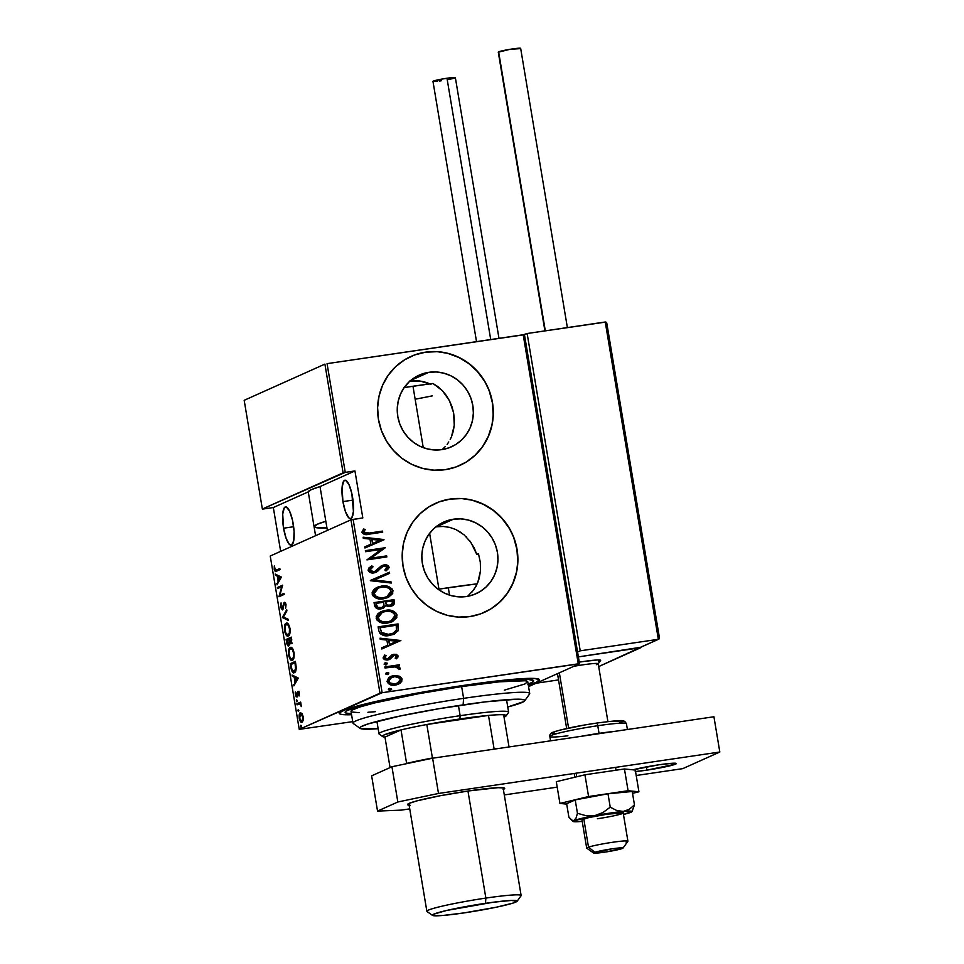 <?xml version="1.0" encoding="UTF-8"?>
<svg xmlns="http://www.w3.org/2000/svg" width="964" height="964" viewBox="0 0 964 964"><rect width="100%" height="100%" fill="white"/><g stroke="black" fill="none" stroke-linecap="round" stroke-linejoin="round"><path stroke-width="1.45" d="M467.6 596.33L474.083 589.426L477.819 582.497L480.518 570.616L480.301 562.181L478.457 553.734L476.843 554.457L470.745 542.154L464.033 534.791L455.815 529.525L449.658 527.38L443.187 526.452L436.499 526.802L453.417 519.21A39.307 37.813 -114.2 0 1 496.219 547.287A39.307 37.813 -114.2 0 1 475.975 593.74A39.307 37.813 -114.2 0 1 466.359 596.535L458.912 596.873L451.514 595.716L444.428 593.101L437.933 589.125L432.294 583.955L427.703 577.785L424.353 570.845L422.377 563.41L421.834 555.758L422.75 548.191L425.1 540.997L428.787 534.442L433.667 528.802L439.56 524.271L446.224 521.03L453.417 519.21L460.864 518.873L468.275 520.042L475.348 522.657L481.843 526.621L487.495 531.803L492.074 537.972L495.424 544.913L497.412 552.348L497.942 560L497.026 567.567L494.677 574.761L490.989 581.304L486.109 586.956L480.229 591.486L473.553 594.716L466.359 596.535A39.307 37.813 -114.2 0 1 423.558 568.471A39.307 37.813 -114.2 0 1 443.814 522.018A39.307 37.813 -114.2 0 1 453.417 519.21L436.499 526.802L443.187 526.452L449.658 527.38L455.815 529.525L461.431 532.767M437.969 386.697L432.957 383.479L442.44 390.709L437.969 386.697M446.308 395.457L442.44 390.709L449.501 400.807L446.308 395.457M451.959 406.639L449.501 400.807L453.586 412.785L451.959 406.639M454.369 419.063L453.586 412.785L454.261 425.257L454.369 419.063M453.285 431.221L454.261 425.257L451.441 436.837L453.285 431.221M450.212 439.464L451.441 436.837L450.212 439.464M447.139 444.332L448.778 441.958L447.139 444.332M442.163 449.586L445.32 446.525M428.835 372.309A39.307 37.813 -114.2 0 1 471.637 400.385A39.307 37.813 -114.2 0 1 451.393 446.838A39.307 37.813 -114.2 0 1 441.777 449.634L434.33 449.971L426.932 448.814L419.846 446.199L413.351 442.223L407.712 437.053L403.121 430.884L399.771 423.943L397.795 416.508L397.252 408.857L398.168 401.289L400.518 394.095L404.205 387.54L409.085 381.901L414.978 377.37L421.642 374.128L428.835 372.309L436.282 371.971L443.681 373.14L450.766 375.755L457.261 379.72L462.901 384.901L467.492 391.071L470.842 398.012L472.818 405.446L473.36 413.098L472.444 420.666L470.095 427.859L466.407 434.403L461.527 440.054L455.647 444.585L448.971 447.814L441.777 449.634A39.307 37.813 -114.2 0 1 398.976 421.569A39.307 37.813 -114.2 0 1 419.232 375.117A39.307 37.813 -114.2 0 1 428.835 372.309L410.736 380.418L428.835 372.309M429.872 383.877A39.307 37.813 65.8 0 0 410.122 380.961M459.647 465.516A59.732 57.479 65.8 0 0 459.744 465.479A59.732 57.479 65.8 0 0 490.519 394.879A59.732 57.479 65.8 0 0 425.473 352.209L425.618 352.149A59.732 57.479 -114.2 0 1 490.676 394.806A59.732 57.479 -114.2 0 1 459.888 465.407A59.732 57.479 -114.2 0 1 445.284 469.673L456.225 466.901L466.359 461.985L475.312 455.092L482.723 446.513L488.326 436.572L491.893 425.63L493.291 414.134L492.471 402.506L489.459 391.203L484.374 380.659L477.397 371.273L468.817 363.416L458.96 357.379L448.188 353.402L436.933 351.631L425.618 352.149L414.689 354.921L404.555 359.837L395.602 366.718L388.191 375.297L382.588 385.251L379.021 396.18L377.611 407.688L378.442 419.304L381.455 430.607L386.54 441.163L393.517 450.537L402.096 458.394L411.953 464.431L422.726 468.408L433.981 470.179L445.284 469.673A59.732 57.479 -114.2 0 1 380.238 427.004A59.732 57.479 -114.2 0 1 411.013 356.403A59.732 57.479 -114.2 0 1 425.618 352.149L425.473 352.209A59.732 57.479 65.8 0 0 410.869 356.475A59.732 57.479 65.8 0 0 410.748 356.523M484.229 612.417A59.732 57.479 65.8 0 0 484.326 612.381A59.732 57.479 65.8 0 0 515.101 541.78A59.732 57.479 65.8 0 0 450.055 499.111L450.2 499.051A59.732 57.479 -114.2 0 1 515.258 541.708A59.732 57.479 -114.2 0 1 484.482 612.309A59.732 57.479 -114.2 0 1 469.878 616.574L480.807 613.803L490.941 608.887L499.894 601.994L507.305 593.414L512.908 583.473L516.475 572.532L517.873 561.036L517.053 549.408L514.041 538.105L508.956 527.561L501.979 518.174L493.399 510.318L483.542 504.28L472.77 500.304L461.515 498.545L450.2 499.051L439.271 501.822L429.137 506.739L420.184 513.619L412.773 522.199L407.169 532.152L403.603 543.081L402.205 554.589L403.024 566.217L406.037 577.52L411.122 588.064L418.099 597.439L426.678 605.296L436.535 611.333L447.308 615.309L458.563 617.081L469.878 616.574A59.732 57.479 -114.2 0 1 404.82 573.905A59.732 57.479 -114.2 0 1 435.595 503.304A59.732 57.479 -114.2 0 1 450.2 499.051L450.055 499.111A59.732 57.479 65.8 0 0 435.451 503.377A59.732 57.479 65.8 0 0 435.33 503.425M471.673 592.474L476.144 586.076L479.108 578.725L480.518 570.616L480.301 562.181L478.457 553.734L476.843 554.457A95.569 6.82 -9.5 0 1 478.626 554.276L476.843 554.457L474.24 548.022L469.709 540.744M465.733 536.321L466.456 537.032M527.85 684.235L532.502 682.151L533.574 680.608L528.429 679.475L520.681 679.536L496.231 681.584L463.13 685.922A95.569 6.82 -9.5 0 1 533.646 680.801A95.569 6.82 -9.5 0 1 528.152 684.127M342.931 501.593L352.993 500.111L342.931 501.593A19.413 5.097 81.6 0 1 344.919 480.229A19.413 5.097 81.6 0 1 352.571 497.267A19.413 5.097 81.6 0 1 350.583 518.644A19.413 5.097 81.6 0 1 342.931 501.593L345.522 511.848L348.86 517.909L350.944 518.536L351.824 517.74L353.427 511.414L351.86 493.592L348.896 484.398L345.558 480.277L343.678 481.12L342.075 487.459L342.931 501.593M283.573 528.212L293.634 526.73L283.573 528.212A19.413 5.097 81.6 0 1 285.561 506.847A19.413 5.097 81.6 0 1 293.213 523.886A19.413 5.097 81.6 0 1 291.224 545.25A19.413 5.097 81.6 0 1 283.573 528.212L286.151 538.454L289.501 544.527L291.586 545.154L293.731 540.732L294.068 531.357L292.502 520.198L289.537 511.016L286.2 506.895L284.32 507.739L282.717 514.077L283.573 528.212M299.25 729.374L270.233 556.023L350.968 519.825L379.973 693.176L299.25 729.374L382.13 692.718L353.125 519.379L362.813 517.945L354.945 470.938L345.257 472.372L327.061 363.657L523.199 334.761L578.267 663.822L382.13 692.718L579.533 663.762L524.464 334.701L579.533 663.762L528.561 686.621L579.533 663.762L578.267 663.822L523.199 334.761L527.139 333.508L524.464 334.701L327.061 363.657L345.257 472.372L354.945 470.938L320.024 486.603L327.362 530.417L320.024 486.603L311.288 489.664L308.251 491.881A95.569 6.82 -9.5 0 1 320.024 486.603L354.945 470.938L362.813 517.945L350.968 519.825L270.233 556.023L299.25 729.374L352.74 721.626L299.25 729.374M300.864 725.241L300.913 727.242L301.503 726.386L300.864 725.241L300.611 726.495L301.214 727.35L301.467 726.109L300.864 725.241L301.467 726.109M298.213 709.42L298.262 711.42L298.852 710.564L298.213 709.42L298.563 711.528L298.213 709.42L298.828 710.287M296.587 699.671L296.623 701.672L297.225 700.804L296.587 699.671L296.322 700.912L296.936 701.78L296.587 699.671L297.189 700.527M298.141 677.993L292.068 675.053L292.261 676.198L294.213 677.138L295.068 682.271L293.875 685.862L298.189 678.258L292.068 675.053L292.261 676.198L294.213 677.138L295.068 682.271L293.875 685.862L298.141 677.993M290.224 647.531L288.778 649.616L288.465 654.231L289.947 658.954L291.923 660.292L293.851 658.087L294.153 653.411L292.658 648.7L290.224 647.531C288.814 647.796 288.272 650.314 288.585 655.086C289.803 659.436 291.068 661.135 292.369 660.171C293.815 659.918 294.357 657.376 294.032 652.544C292.803 648.23 291.526 646.555 290.224 647.531L290.634 647.41M286.175 623.274L284.717 625.359L284.404 629.974L285.886 634.686L287.875 636.035L289.79 633.83L290.092 629.155L288.598 624.443L286.175 623.274C284.754 623.539 284.211 626.058 284.525 630.83C285.742 635.18 287.007 636.879 288.308 635.915C289.754 635.662 290.309 633.119 289.971 628.287C288.742 623.973 287.477 622.298 286.175 623.274L286.573 623.154M284.513 603.319L286.019 604.669L285.657 608.188L286.019 604.645L284.32 602.271L283.633 603.307L284.778 603.139L283.633 603.307L282.801 608.163L283.452 608.067L282.356 608.814L283.296 608.682L282.356 608.814L281.078 606.838L281.066 602.886L280.584 607.284L282.416 609.923L284.344 603.452L285.368 604.332L285.657 608.188L286.019 604.645L285.175 602.536L284.115 602.404L282.042 608.826L281.078 606.838L281.066 602.886L280.548 607.055L282.536 609.875L283.97 604.416L285.754 603.127M281.247 577.002L275.174 574.062L275.367 575.207L277.307 576.159L278.162 581.292L276.981 584.871L281.295 577.267L275.174 574.062L275.367 575.207L277.307 576.159L278.162 581.292L276.981 584.871L281.247 577.002M276.379 570.122L274.752 569.001L274.306 565.94L274.21 569.158C274.993 571.519 275.752 572.194 276.499 571.194L280.006 569.628L279.837 568.567L275.475 570.327L274.306 565.94L274.306 569.688L275.391 571.435L280.006 569.628L279.837 568.567L276.74 570.182M277.596 588.558L281.681 586.727L278.958 596.74L284.163 594.414L283.982 593.354L279.885 595.186L282.609 585.184L277.415 587.51L277.596 588.558L281.681 586.727L278.958 596.74L284.163 594.414L283.982 593.354L279.885 595.186L282.609 585.184L277.415 587.51L277.596 588.558M282.404 617.309L288.525 620.515L288.332 619.358L283.428 616.984L286.911 610.851L286.718 609.706L282.404 617.309L283.585 617.068L282.452 617.562L288.525 620.515L288.332 619.358L283.428 616.984L286.911 610.851L286.718 609.706L282.404 617.309M286.115 639.457L287.103 644.47L288.525 645.976L289.706 642.904L290.405 643.747L291.453 643.386L291.694 639.433L291.309 637.12L286.115 639.457L291.357 637.445L286.115 639.457L286.657 642.711C287.32 645.374 288.019 646.434 288.778 645.916L289.706 642.904L291.032 643.759L291.309 637.12L286.115 639.457M290.803 667.498L292.55 672.161L293.948 672.727L295.346 671.763L296.237 668.401L295.37 661.376L290.176 663.714L290.803 667.498C291.899 672.004 293.092 673.703 294.382 672.595C295.418 672.45 296.044 670.848 296.237 667.811L295.37 661.376L290.176 663.714L290.803 667.498M296.647 695.948L297.478 695.827L295.767 694.586L295.382 691.983L295.309 694.815L296.852 696.996L298.081 692.477L299.298 693.441L299.141 695.972L299.226 693.032L298.057 691.381L296.647 695.948L295.852 692.55L295.382 691.983L295.201 693.164L296.069 696.743L297.249 696.562L298.081 692.477L299.141 695.972L299.286 693.333L297.888 691.429L296.563 695.972L297.707 695.803M296.876 703.792L297.057 704.841L299.949 704.009L301.358 706.6L300.672 702.081L296.876 703.792L300.732 702.407L296.876 703.792L297.057 704.841L299.671 703.901L301.358 706.6L300.672 702.081L296.876 703.792M301.949 713.348L300.093 712.89L299.081 715.951L299.659 720.048L301.322 722.229L302.901 721.048L303.25 717.132L302.13 713.589L300.394 712.697C299.358 712.926 298.973 714.794 299.238 718.325C300.105 721.566 301.021 722.855 301.985 722.193L303.13 720.325L303.166 716.565L301.949 713.348M324.904 364.115L343.1 472.818L262.365 509.016L244.181 400.313L324.904 364.115L244.181 400.313L262.365 509.016L345.257 472.372L343.1 472.818L324.904 364.115M390.553 676.535L393.408 675.752L399.096 676.113L393.71 675.619L388.625 677.764L386.998 681.476L389.733 684.512L396.626 684.838L401.723 681.44L401.952 678.692L400.108 676.595L398.795 676.246L401.795 679.379L399.096 676.113L393.71 675.619L390.709 676.463L386.998 681.476C388.733 684.681 391.505 685.898 395.3 685.103L400.265 683.09L402.084 679.246L400.265 683.09L398.216 684.307M384.829 666.931L384.998 667.98L395.939 666.811L397.831 667.45L398.265 668.92L399.915 669.293L400.241 668.486L397.433 666.148L399.578 665.835L399.409 664.774L384.829 666.931L384.998 667.98L394.939 666.739L399.915 669.293L400.241 668.185L397.433 666.148L399.578 665.835L399.409 664.774L384.829 666.931M398.204 656.026L396.457 654.363L393.408 654.339L391.3 655.363L388.805 658.46L386.685 659.002L384.973 658.063L386.07 655.604L384.6 655.074L383.057 657.966L384.335 659.569L387.034 660.087L389.902 659.256L393.89 655.351L396.3 655.942L395.156 658.159L396.529 658.725L398.108 656.846L397.903 656.159L396.228 658.858L398.204 656.026L393.987 654.231L391.806 654.978L387.468 658.978L384.853 657.677L386.07 655.604L384.6 655.074L383.057 657.966L387.721 660.015L389.902 659.256L394.228 655.279L396.409 656.255L395.156 658.159L396.529 658.725L398.204 656.026M378.756 630.637L380.117 633.661L383.021 635.192L387.902 635.613L393.396 634.481L398.277 630.673L398.072 623.913L378.117 626.853L378.756 630.637C380.768 635.107 384.347 636.71 389.516 635.433L394.276 634.119L398.409 630.36L398.072 623.913L378.117 626.853L378.756 630.637M374.056 602.596L375.478 607.597L379.961 608.971L383.72 607.947L385.612 605.705L388.938 606.549L391.782 606.007L393.951 604.548L394.397 601.958L394.011 599.656L374.056 602.596L374.598 605.85C375.827 608.489 377.924 609.489 380.913 608.874L383.082 608.26L385.612 605.705L390.083 606.44L392.155 605.862L394.397 601.958L394.011 599.656L374.056 602.596M370.357 580.448L391.227 583.039L391.047 581.894L374.213 580.015L389.613 573.375L389.42 572.23L370.393 580.714L391.227 583.039L391.047 581.894L374.213 580.015L389.613 573.375L389.42 572.23L389.323 573.508L389.131 572.363L370.357 580.448M365.537 551.709L381.238 549.396L366.91 559.879L386.865 556.939L386.685 555.879L370.959 558.204L385.323 547.709L365.368 550.649L365.537 551.709L381.238 549.396L366.91 559.879L386.865 556.939L386.685 555.879L370.959 558.204L385.323 547.709L365.368 550.649L365.537 551.709M369.26 533.056L364.513 532.984L363.85 531.658L365.223 529.441L363.585 529.031L361.837 532.586L365.067 534.502L382.72 532.152L382.539 531.092L368.971 533.188L382.539 531.092L369.26 533.056L363.838 532.104L365.223 529.441L363.585 529.031L361.777 532.321C363.585 534.634 366.079 535.237 369.236 534.14L382.72 532.152L382.539 531.092L382.407 532.2L382.25 531.236L369.26 533.056M383.949 539.539L363.115 537.201L363.308 538.358L369.983 539.093L370.851 544.226L364.729 546.865L364.922 548.01L383.997 539.804L363.115 537.201L363.308 538.358L369.983 539.093L370.851 544.226L364.729 546.865L364.922 548.01L383.949 539.539M375.827 571.086L372.996 572.001L370.417 571.098L369.863 570.073L373.948 571.809L369.863 570.073L370.875 568.133L372.755 566.916L370.164 569.941L373.044 566.784L371.586 566.049L373.044 566.784L371.863 565.904L368.164 570.435L369.766 572.255L373.213 572.953L377.418 571.544L381.768 567.145L384.214 565.976L386.901 566.904L386.877 568.23L384.853 570.001L386.251 570.808L389.131 567.471L388.323 565.832L386.227 564.928L381.358 565.844L374.442 571.7L372.152 571.736L370.357 570.495L370.417 568.844L373.044 566.784L371.863 565.904L368.778 568.061L368.115 570.218C369.381 572.52 371.369 573.411 374.092 572.869L376.141 572.267L383.009 566.314L384.214 565.976L387.034 567.326L384.853 570.001L386.251 570.808L389.094 567.157C388.01 565.169 386.299 564.422 383.949 564.928L381.033 566.049L374.996 571.519M381.431 586.112L376.647 587.546L373.912 589.45L372.14 592.282L372.707 595.607L375.574 597.873L379.442 598.885L388.48 597.306L392.746 593.342L392.408 589.185L388.155 586.437L381.129 586.245C386.311 585.112 390.179 586.678 392.758 590.932L393.059 590.799C390.48 586.546 386.6 584.979 381.431 586.112L377.117 587.329L372.092 593.993C374.622 598.283 378.466 599.873 383.648 598.752L388.01 597.535L393.059 590.799L387.889 597.584L392.047 594.234L392.83 591.8L392.336 589.691L387.853 586.57L381.431 586.112M385.492 610.369L380.708 611.803L377.972 613.707L376.201 616.538L376.767 619.864L379.635 622.129L383.503 623.142L392.541 621.563L396.807 617.599L396.469 613.441L392.203 610.694L385.19 610.501C390.36 609.369 394.24 610.935 396.819 615.189L397.12 615.056C394.541 610.802 390.661 609.236 385.492 610.369L381.178 611.586L376.153 618.249C378.683 622.539 382.527 624.13 387.709 623.009L392.071 621.792L397.12 615.056L391.95 621.84L396.517 617.743L396.18 613.574L391.914 610.839L385.492 610.369M400.855 640.518L380.009 638.192L380.202 639.337L386.889 640.084L387.745 645.217L381.636 647.844L381.828 649.001L400.855 640.518L380.009 638.192L380.202 639.337L386.889 640.084L387.745 645.217L381.636 647.844L381.828 649.001L400.855 640.518M385.564 662.762L384.082 664.063L385.925 664.871L387.408 663.581L385.564 662.762L384.118 664.196L386.444 664.75L387.13 663.099L385.275 662.895L387.106 663.714L384.612 663.087M386.395 672.776L387.203 672.523L385.829 673.294L385.998 674.294L388.082 674.499L388.757 672.86L386.901 672.655L388.745 673.462L386.251 672.848M389.854 688.344L388.359 689.646L390.203 690.453L391.685 689.152L389.589 688.392L388.396 689.778L390.721 690.32L391.408 688.682L389.552 688.477L391.396 689.284L388.89 688.658M273.33 507.534L280.657 551.348L273.33 507.534L263.63 508.968L273.33 507.534L308.251 491.881L273.33 507.534M463.13 685.922L417.328 693.514L370.128 703.407L354.547 707.672L346.269 710.986L345.281 711.83L346.016 713.059L351.414 713.697A95.569 6.82 -9.5 0 1 345.124 712.348A95.569 6.82 -9.5 0 1 463.13 685.922M315.577 535.695L308.251 491.881L315.577 535.695M416.352 399L432.246 395.879M461.37 498.605L450.055 499.111L439.126 501.883M490.797 608.947L499.738 602.066L507.16 593.487L512.764 583.533L516.33 572.604M517.728 561.096L516.909 549.48L513.896 538.177M508.799 527.621L501.834 518.246L493.255 510.39L483.386 504.353L472.625 500.376M436.788 351.703L425.473 352.209L414.544 354.981M466.214 462.045L475.156 455.165L482.578 446.585L488.182 436.632L491.748 425.702M493.146 414.195L492.327 402.566L489.314 391.264M484.217 380.72L477.252 371.345L468.673 363.488L458.804 357.451L448.043 353.475M430.968 384.383L420.328 381.105L409.302 381.069M436.499 526.802L435.836 526.898M363.404 529.188L365.223 529.441L363.536 532.236L368.971 533.188L364.211 533.116L363.548 531.791L364.922 529.573L363.404 529.188M364.729 546.865L370.851 544.226L364.729 546.865M363.139 537.37L383.66 539.671L363.139 537.37M372.502 543.527L371.827 539.466L372.502 543.527L379.828 540.37L372.502 543.527M380.129 540.238L372.803 543.395L371.827 539.466L380.129 540.238L372.803 543.395L372.128 539.334L380.129 540.238M365.38 550.733L385.323 547.709L370.658 558.337L386.685 555.879L386.552 556.987L386.395 556.011L370.658 558.337L385.022 547.841L365.38 550.733M382.033 565.482L381.033 566.049M381.889 565.555L383.66 565.061C385.998 564.555 387.709 565.302 388.805 567.29L385.949 570.941L388.625 568.507L388.299 566.242L385.166 564.988L381.407 565.784M382.865 566.386L375.996 572.327M375.538 572.532L383.25 566.254M373.924 580.147L391.047 581.894L390.914 583.003L390.745 582.027L373.924 580.147M376.96 587.401L379.491 586.558M378.129 588.161L373.839 593.776C375.815 597.391 378.924 598.74 383.178 597.825L383.479 597.692C379.226 598.608 376.117 597.246 374.128 593.643L378.274 588.1L381.611 587.16C385.841 586.269 388.974 587.594 391.023 591.149L386.877 596.74L383.178 597.825L377.044 597.258L373.912 594.125M382.491 597.909L381.804 597.969M373.839 593.776L375.273 590.04M375.261 590.064L378.695 587.944M387.082 596.632L383.853 597.704M383.178 597.825L386.733 596.8M393.035 605.308L394.168 603.295L393.722 599.789L374.068 602.681L394.011 599.656L394.397 601.958L391.999 605.922M383.407 608.079L385.311 605.85L382.937 608.32M384.576 607.139L384.998 606.525M382.467 607.163L380.985 607.85M380.443 607.959L380.732 607.826C378.418 608.163 377.02 607.187 376.538 604.91L376.285 603.344L383.696 602.247L383.949 605.211L382.033 607.453L378.31 607.802L376.647 606.464L375.984 603.476L376.249 605.043C376.719 607.32 378.117 608.296 380.443 607.959L381.877 607.525M391.565 604.669L390.119 605.416M389.577 605.525L389.866 605.392C387.661 605.754 386.323 604.838 385.865 602.669L385.745 601.946L392.143 601.006L392.384 602.452L391.059 605.067L386.901 605.151L385.576 602.801C386.022 604.97 387.359 605.886 389.577 605.525L390.914 605.139M388.022 605.525L386.901 605.151M385.865 602.669L385.745 601.946L392.143 601.006L392.444 603.018L391.854 604.536L389.094 605.452L386.901 604.826L385.865 602.669M376.538 604.91L376.285 603.344L383.696 602.247L383.889 605.488L381.804 607.549L377.936 607.38L376.538 604.91M381.021 611.658L383.552 610.814M385.865 622.226L380.479 621.226L377.972 618.382M382.19 612.417L377.9 618.032L382.334 612.357L385.672 611.417C389.902 610.525 393.035 611.851 395.071 615.406L390.938 620.997L387.528 621.949C383.286 622.865 380.165 621.515 378.189 617.9L377.924 616.647L379.334 614.297M380.226 613.538L382.744 612.2M391.131 620.888L387.914 621.973M377.9 618.032C379.876 621.647 382.985 622.997 387.239 622.081L390.794 621.057M393.722 634.372L398.12 630.492L397.771 624.045L378.129 626.937L398.072 623.913L398.409 630.36L394.119 634.192M393.204 633.252L389.589 634.433M385.347 634.589L381.539 632.806L380.045 627.733L396.204 625.262L396.421 630.01L392.987 633.372L387.01 634.686M389.046 634.517L381.672 632.468L389.046 634.517L392.83 633.444M381.672 632.468L380.045 627.733L380.286 629.155L380.334 627.6L396.204 625.262L396.421 630.01L393.505 633.119L387.311 634.553L383.768 633.987L381.672 632.468M381.636 647.856L387.745 645.217L381.636 647.856M380.045 638.361L400.554 640.65L380.045 638.361M389.408 644.506L388.721 640.457L389.408 644.506L396.734 641.349L389.408 644.506M397.023 641.217L389.697 644.374L388.721 640.457L397.023 641.217L389.697 644.374L389.022 640.325L397.023 641.217M392.661 655.918L391.384 657.436L394.228 655.279M389.094 659.665L391.673 657.303L389.179 659.629M385.781 655.737L384.383 655.231L386.07 655.604L384.552 657.809L387.179 659.111L388.516 658.593L384.925 658.52L384.6 657.171L385.54 655.93M388.805 658.46L387.468 658.978M391.505 655.11L393.987 654.231L397.903 656.159L396.156 654.496L392.023 654.845M396.843 658.316L397.397 657.701M388.203 658.786L387.528 659.039M385.612 658.942L384.925 658.52M386.154 664.883L387.106 663.714L385.624 665.003M384.841 667.016L399.409 664.774L399.277 665.883L399.108 664.907L384.841 667.016M397.144 666.281L400.241 668.185L399.614 669.426L399.542 667.498L397.144 666.281M399.542 667.498L397.999 666.546M387.203 672.523L385.721 673.824L387.926 674.571M387.781 674.631L388.649 673.197L386.383 672.788M394.782 675.619L389.926 676.836M397.626 684.561L400.783 682.464L401.795 679.379L399.807 676.728L396.12 675.644M392.215 675.981L391.047 676.342M400.783 682.464L401.422 681.572M391.444 677.403L388.492 681.343C389.793 683.825 391.902 684.777 394.806 684.187L395.107 684.054C392.203 684.645 390.095 683.693 388.781 681.199L391.589 677.331L393.866 676.668C396.794 676.077 398.927 677.029 400.301 679.512L397.337 683.44L391.083 683.922L389.432 682.994L388.444 680.861L389.275 678.885L391.77 677.27M389.432 682.994L388.817 682.247M397.493 683.343L395.734 684.006M394.806 684.187L397.204 683.488M390.432 690.453L391.396 689.284L389.902 690.586M383.479 597.692L379.346 597.692L375.55 596.041L374.08 592.944L375.55 589.932L378.985 587.799L382.985 587.016L387.082 587.486L389.962 589.173L391.059 591.498L390.42 593.824L387.371 596.499L383.479 597.692M387.528 621.949L383.407 621.949L379.611 620.298L378.141 617.201L379.611 614.188L383.045 612.068L387.046 611.272L391.143 611.742L394.023 613.429L395.12 615.755L394.481 618.081L392.035 620.43L387.528 621.949M395.107 684.054L389.721 682.861L388.745 680.729L389.974 678.343L394.818 676.583L399.674 678.198L400.337 679.994L399.445 681.958L395.107 684.054M276.427 571.23L275.716 570.339M275.584 569.989L276.523 571.266M277.704 583.582L276.788 583.726L277.704 583.582M279.09 581.147L278.162 581.292L279.09 581.147M278.512 576.364L275.367 575.207L276.439 574.677L278.512 576.364M279.078 576.291L281.247 577.34L277.933 576.46L279.078 576.291M280.271 577.593L278.608 580.509L279.524 580.376L278.608 580.509L277.933 576.46L281.187 577.448L280.271 577.593L278.608 580.509L277.933 576.46L280.271 577.593M278.68 588.076L278.56 587.341L277.415 587.51L282.621 585.522L278.56 587.341L278.68 588.076M281.03 595.017L284.031 593.667L281.03 595.017M279.777 596.379L278.921 596.499L279.777 596.379M280.09 596.234L280.404 595.113L280.09 596.234M282.295 586.642L281.681 586.727L282.295 586.642M282.886 609.561L282.247 608.85L283.392 608.682M285.573 603.163L284.693 603.295M285.657 603.151L285.115 604.247M282.127 608.453L282.934 609.597M288.393 619.731L282.452 617.562L283.549 617.141L288.393 619.731M288.489 635.818L287.296 634.89M286.127 624.443L287.127 623.202M287.308 623.106L285.862 625.19M287.031 634.529L288.537 635.83M288.537 634.758L287.718 634.204M287.489 624.154L288.634 624.286M288.14 634.854L286.151 633.794L284.946 629.854L285.175 626.058L286.718 624.226L288.393 625.479L289.501 628.926L289.321 633.119L287.814 634.951L289.272 634.686L288.14 634.854C287.067 635.638 286.043 634.204 285.055 630.552C284.778 626.636 285.199 624.564 286.344 624.323C287.417 623.563 288.453 624.973 289.441 628.576L289.441 628.576C289.73 632.529 289.284 634.613 288.14 634.854L289.525 634.553M286.344 624.323L288.381 624.142M292.176 643.603L290.839 642.735L291.538 643.578M290.851 642.711L289.284 639.168L290.947 638.421L291.743 639.783L290.851 642.711L291.791 642.578L290.851 642.711L289.284 639.168L291.514 638.337L290.851 642.711L289.706 642.904L291.863 642.578M287.38 640.024L287.248 639.289L287.38 640.024M290.333 642.458L290.333 643.205M288.754 639.397L289.176 642.349L290.043 642.229L289.176 642.349L288.598 644.856L289.549 644.711L288.489 644.892L286.826 640.265L289.308 639.325L288.598 644.856L286.826 640.265L288.754 639.397M290.188 648.7L291.188 647.459M291.369 647.362L289.911 649.447M292.2 659.111L290.212 658.063L289.007 654.11L289.236 650.314L290.742 648.483L292.454 649.736L293.562 653.182L293.381 657.376L291.875 659.207L293.333 658.954L292.2 659.111C291.128 659.894 290.092 658.46 289.116 654.809C288.826 650.905 289.26 648.82 290.405 648.579C291.477 647.82 292.502 649.23 293.502 652.833L293.502 652.833C293.779 656.785 293.345 658.87 292.2 659.111L293.152 659.014M292.586 659.014L291.779 658.46M291.731 648.35L292.695 648.543M292.429 648.398L290.405 648.579M291.429 664.28L291.309 663.545L290.176 663.714L295.418 661.702L291.309 663.545L291.429 664.28M294.526 672.523L293.321 671.571M293.08 671.209L294.647 672.547M295.888 670.98L295.08 671.462M294.201 671.534L292.14 670.185L290.875 664.521L295.008 662.678L295.55 669.209L293.875 671.643L295.346 671.366L294.201 671.534L291.839 669.414L290.875 664.521L295.562 662.593L296.225 667.317L294.201 671.534L295.671 671.173M294.61 684.573L293.683 684.705L294.61 684.573M295.984 682.138L295.068 682.271L295.984 682.138M295.418 677.355L292.261 676.198L293.345 675.668L295.418 677.355M295.972 677.27L298.153 678.331L294.827 677.439L295.972 677.27M297.165 678.572L295.514 681.5L296.43 681.355L295.514 681.5L294.827 677.439L298.081 678.439L297.165 678.572L295.514 681.5L294.827 677.439L297.165 678.572M298.081 692.477L299.298 692.285M299.021 692.333L298.213 692.453M298.936 692.767L298.756 694.249M297.237 696.598L296.816 695.936M298.394 692.417L297.37 692.104L299.033 691.26M298.744 691.489L298.346 692.742M296.779 695.875L297.611 696.864M296.322 700.912L297.225 700.78L296.322 700.912L296.936 701.78M300.635 703.768L299.671 703.901L300.635 703.768M298.334 704.274L299.671 703.901M300.804 703.732L299.467 704.106L300.804 703.732M298.141 704.359L298.021 703.624L298.141 704.359M297.96 710.673L298.852 710.54L297.96 710.673L298.563 711.528M302.286 722L301.455 721.192M301.274 720.927L302.455 722.06M302.563 721.024L301.804 721.132C301.069 721.638 300.37 720.626 299.708 718.108L300.575 713.758L303.19 716.698L301.804 721.132L302.696 721.024M301.804 721.132L300.407 720.289L299.635 717.626L299.768 714.975L300.816 713.685L302.768 717.252L302.612 719.903L301.599 721.192L302.744 721.024M300.575 713.758L302.081 713.517M300.611 726.495L301.503 726.362L300.611 726.495L301.214 727.35M288.598 644.856L289.622 644.723M263.63 508.968L262.365 509.016L263.63 508.968M353.125 519.379L382.13 692.718L379.973 693.176L350.968 519.825L353.125 519.379M524.669 700.852L529.573 694.02A89.592 6.399 170.5 0 0 463.612 698.346L463.118 704.877A83.627 5.965 -9.5 0 1 524.669 700.852A83.627 5.965 -9.5 0 1 507.751 706.998L523.813 701.575L524.681 700.84L524.03 699.768L517.222 699.189L485.386 701.864L439.042 708.697L400.59 715.927L368.103 723.916L360.861 726.82L359.994 727.555L360.644 728.627L378.141 728.688A83.627 5.965 -9.5 0 1 360.138 728.386A83.627 5.965 -9.5 0 1 463.118 704.877L463.612 698.346A89.592 6.399 -9.5 0 1 529.718 693.538L527.754 681.777A89.592 6.399 170.5 0 0 461.648 686.585L463.612 698.346L461.648 686.585L418.701 693.706L374.454 702.973L359.849 706.986L352.089 710.094L351.161 710.878L351.86 712.034L359.15 712.649M464.612 685.259A101.545 7.254 -9.5 0 1 539.539 679.813A101.545 7.254 -9.5 0 1 528.32 685.151L536.309 682.283L539.466 679.62L533.996 678.403L525.766 678.475L491.664 681.596L435.391 689.887L388.685 698.671L353.957 706.949L345.401 709.673L339.4 712.782L340.184 714.095L342.015 714.493L351.583 714.722A101.545 7.254 -9.5 0 1 339.232 713.324A101.545 7.254 -9.5 0 1 464.612 685.259M448.296 587.715L449.537 595.137L448.296 587.715A101.545 7.254 170.5 0 0 438.114 589.257L477.252 583.822A101.545 7.254 170.5 0 0 448.296 587.715M367.923 712.276L375.297 711.697M504.317 690.164L524.91 683.97L527.694 681.608L525.308 680.753L499.34 681.825L461.648 686.585A89.592 6.399 170.5 0 0 351.017 711.36L352.981 723.108A89.592 6.399 -9.5 0 1 463.612 698.346A89.592 6.399 170.5 0 0 353.294 723.518L360.138 728.386M503.642 714.794A62.72 4.483 -9.5 0 1 506.052 715.939A62.72 4.483 -9.5 0 1 504.039 717.18L506.16 715.577L503.642 714.794A62.72 4.483 170.5 0 0 488.495 715.421A62.72 4.483 -9.5 0 1 503.642 714.794L509.028 746.955L503.642 714.794M459.888 718.963A62.72 4.483 -9.5 0 1 488.495 715.421L459.888 718.963L426.823 724.506L488.495 715.421L494.098 748.908A62.72 4.483 -9.5 0 1 497.942 748.582A62.72 4.483 170.5 0 0 494.098 748.908L488.495 715.421L426.823 724.506A62.72 4.483 -9.5 0 1 459.888 718.963L460.141 715.686L459.888 718.963M506.052 715.939L508.498 712.529A65.709 4.687 170.5 0 0 460.141 715.686A65.709 4.687 -9.5 0 1 508.618 712.167L506.534 699.707M429.619 533.309L438.957 589.125L429.619 533.309M458.442 705.576L460.141 715.686L458.442 705.576M432.957 383.479A95.569 6.82 170.5 0 0 412.978 386.239L423.256 447.658L412.978 386.239A95.569 6.82 170.5 0 0 404.181 387.564M384.961 737.111L401.012 729.917L384.431 734.773L382.455 736.315L384.961 737.111A62.72 4.483 -9.5 0 1 382.66 736.592A62.72 4.483 -9.5 0 1 401.012 729.917A62.72 4.483 -9.5 0 1 426.823 724.506A62.72 4.483 170.5 0 0 401.012 729.917L406.615 763.404A62.72 4.483 -9.5 0 1 432.426 757.993L426.823 724.506L432.426 757.993A62.72 4.483 170.5 0 0 406.615 763.404L401.012 729.917L384.961 737.111L390.058 767.573L384.961 737.111M326.941 527.923A95.569 6.82 -9.5 0 1 314.083 526.766M314.047 526.549A95.569 6.82 -9.5 0 1 325.832 521.271L317.084 524.332L314.119 526.838L316.662 527.754L327.013 527.923M314.204 526.151L314.119 526.838M420.171 398.277L428.751 396.59M430.318 383.829L403.928 387.612M376.924 721.397L379.009 733.857A65.709 4.687 -9.5 0 1 460.141 715.686A65.709 4.687 170.5 0 0 379.226 734.158L382.66 736.592M517.126 901.244L521.054 895.785A47.79 3.41 170.5 0 0 485.868 898.087L485.47 903.316A43.006 3.073 -9.5 0 1 517.126 901.244A43.006 3.073 -9.5 0 1 464.106 912.896L443.091 915.451L432.776 915.535L433.74 914.161L446.585 910.474L493.279 902.232L511.366 900.448L517.138 901.244L512.969 903.111L496.255 907.22L464.106 912.896A43.006 3.073 -9.5 0 1 432.511 915.402A43.006 3.073 -9.5 0 1 485.47 903.316L485.868 898.087A47.79 3.41 -9.5 0 1 521.126 895.52L503.088 787.733M467.962 791.034L485.868 898.087L467.962 791.034M408.832 803.506L426.871 911.293A47.79 3.41 -9.5 0 1 485.868 898.087A47.79 3.41 170.5 0 0 427.028 911.51L432.511 915.402M579.256 662.148A23.895 1.711 -9.5 0 1 600.668 660.292A23.895 1.711 -9.5 0 0 583.039 661.569L597.439 659.966L600.632 660.412A23.895 1.711 170.5 0 0 579.256 662.148A23.895 1.711 -9.5 0 1 583.039 661.569L578.484 662.28M640.699 647.29L598.692 666.57L640.759 647.7L578.376 656.894L640.699 647.29M557.59 674.258L555.421 674.571L557.59 674.258M581.991 819.761L588.871 817.568L607.766 814.098A20.907 1.494 -9.5 0 0 581.955 819.87L586.678 848.079A20.907 1.494 -9.5 0 1 588.51 847.127A20.907 1.494 170.5 0 0 586.751 848.175L593.607 853.032A14.93 1.06 -9.5 0 1 594.86 852.297L588.51 847.127L583.798 818.93L588.51 847.127A20.907 1.494 -9.5 0 1 611.525 842.44A20.907 1.494 -9.5 0 1 627.913 841.174A20.907 1.494 -9.5 0 1 626.082 842.126M622.985 848.115L627.877 841.295A20.907 1.494 170.5 0 0 612.248 842.331A20.907 1.494 170.5 0 0 588.51 847.127L594.86 852.297A14.93 1.06 -9.5 0 1 611.815 848.862A14.93 1.06 -9.5 0 1 622.985 848.115A14.93 1.06 -9.5 0 1 621.696 848.718L622.997 848.091L622.069 847.826L611.622 848.898L593.559 852.923L604.934 852.116L621.696 848.718A14.93 1.06 -9.5 0 1 605.778 851.983A14.93 1.06 -9.5 0 1 593.607 853.032M576.737 776.767L576.135 773.188L576.737 776.767M568.591 728.073L559.349 672.812L568.591 728.073M600.668 660.292A23.895 1.711 -9.5 0 1 598.572 661.376M607.91 721.59L598.222 663.714A20.907 1.494 170.5 0 0 573.869 666.305A20.907 1.494 -9.5 0 1 598.186 663.835A20.907 1.494 -9.5 0 1 596.379 664.666M558.542 679.921L536.129 683.223L558.542 679.921M659.472 638.108L658.34 639.301L605.247 322L605.886 322.048L527.139 333.508L605.247 322L658.34 639.301L580.232 650.821L527.139 333.508L580.232 650.821L658.34 639.301L639.06 647.953L578.376 656.894L639.06 647.953L658.942 639.084L659.472 638.108L606.73 322.976M577.569 652.013L580.232 650.821L577.569 652.013M658.942 639.084L658.34 639.301M498.978 338.328L455.357 77.638A11.351 0.807 170.5 0 0 446.983 78.241L490.712 339.545L446.983 78.241A11.351 0.807 170.5 0 0 432.969 81.386L476.517 341.63M441.343 80.771L439.283 81.06M437.415 81.289L433.33 81.109L442.621 78.952L453.815 77.481L455.249 77.554L454.237 78.192M453.092 78.518L447.838 79.675M567.374 327.579L520.656 48.357A11.351 0.807 170.5 0 0 510.812 49.188A11.351 0.807 170.5 0 0 498.629 51.827L545.311 330.833L498.629 51.827A11.351 0.807 170.5 0 0 498.268 52.104L544.913 330.881M498.376 52.189L510.113 49.297L520.295 48.634M409.122 805.193A49.272 3.519 -9.5 0 1 407.507 804.591A49.272 3.519 -9.5 0 1 468.347 790.974L498.027 787.684L504.244 787.962L504.63 788.588L503.136 789.528M635.204 771.549L646.868 770.14A23.895 1.711 -9.5 0 0 676.379 763.536A23.895 1.711 -9.5 0 0 658.749 764.814L633.023 769.826A23.895 1.711 -9.5 0 1 658.749 764.814L673.137 763.211L676.15 763.355L675.619 764.115L646.868 770.14L646.326 766.886L646.868 770.14A23.895 1.711 -9.5 0 1 635.541 771.525M719.819 752.016L438.5 793.468L397.831 801.988L377.539 811.098L401.41 810.109L409.736 808.88L401.41 810.109L377.539 811.098L371.634 775.839L391.938 766.741L371.634 775.839L377.539 811.098L397.831 801.988L391.938 766.741L397.831 801.988L438.5 793.468L432.607 758.21L391.938 766.741L432.607 758.21L713.926 716.758L432.607 758.21L438.5 793.468L719.819 752.016L713.926 716.758L719.819 752.016L682.717 768.645L719.819 752.016M504.293 794.939L557.204 787.142L504.293 794.939M636.204 775.502L682.717 768.645L636.204 775.502M410.194 805.277L407.579 804.338L409.061 803.398L417.328 800.771L440.15 795.746L468.347 790.974A49.272 3.519 -9.5 0 1 504.702 788.335A49.272 3.519 -9.5 0 1 503.377 789.42M596.644 723.096L596.535 723.108A2.988 0.783 81.6 0 1 596.596 723.096A2.988 0.783 81.6 0 1 597.764 725.723A38.825 2.772 -9.5 0 1 626.383 723.795M580.786 736.376A38.825 2.772 -9.5 0 1 599.042 733.351L597.764 725.723A2.988 0.783 -98.4 0 0 596.596 723.096C628.889 718.795 622.25 721.301 624.624 721.253L626.419 723.639A38.825 2.772 170.5 0 0 597.764 725.723L599.042 733.351A38.825 2.772 -9.5 0 1 615.116 731.315M567.892 735.797A38.825 2.772 -9.5 0 1 549.866 736.291A38.825 2.772 -9.5 0 1 597.764 725.723A38.825 2.772 170.5 0 0 549.829 736.448L550.564 740.834M619.442 722.94L622.925 721.385M622.648 720.915L608.947 721.482M549.829 736.448C549.564 734.52 550.601 733.11 552.938 732.254C562.699 729.001 577.255 725.952 596.596 723.096A2.988 0.783 -98.4 0 0 596.535 723.108L589.691 724.169M582.762 725.35L559.433 730.23M555.818 731.266L552.336 732.833M552.613 733.291L557.144 733.496M581.894 821.4L581.907 821.4A29.86 2.133 -9.5 0 1 573.194 821.473A29.86 2.133 -9.5 0 1 574.074 820.617L576.038 818.075L577.448 813.291L575.207 799.903L577.448 813.291L585.943 815.689L594.752 815.64L574.074 820.617A29.86 2.133 -9.5 0 1 594.752 815.64L603.054 812.483L610.236 807.169L607.995 793.782L610.236 807.169L616.683 810.483L623.262 811.435L594.752 815.64A29.86 2.133 -9.5 0 1 623.262 811.435A29.86 2.133 -9.5 0 1 631.998 811.628A29.86 2.133 -9.5 0 1 631.083 812.218A29.86 2.133 -9.5 0 1 623.443 814.472L632.035 811.507L623.262 811.435L629.323 809.29L634.457 804.88L632.227 791.492L634.457 804.88L632.155 811.302L634.457 804.88L629.323 809.29L623.262 811.435L616.683 810.483L610.236 807.169L603.054 812.483L594.752 815.64L585.943 815.689L577.448 813.291L576.038 818.075L573.122 821.34L582.208 821.376A29.86 2.133 -9.5 0 1 581.894 821.4L582.208 821.376M566.639 803.735L568.881 817.123L566.639 803.735L575.207 799.903L607.995 793.782L632.227 791.492L607.995 793.782L575.207 799.903L566.639 803.735M572.869 820.726L574.074 820.617L571.58 820.075L568.881 817.123L573.194 821.473M597.379 818.749A20.907 1.494 -9.5 0 0 623.202 812.977A20.907 1.494 -9.5 0 0 607.766 814.098L623.166 813.086M632.529 793.336L638.927 791.793L635.288 770.055L638.927 791.793L628.082 790.721L624.443 768.971L635.288 770.055L624.443 768.971L628.082 790.721L588.582 796.541L584.943 774.791L624.443 768.971L584.943 774.791L588.582 796.541L559.927 803.434L556.288 781.696L584.943 774.791L556.288 781.696L559.927 803.434L566.699 804.121L559.927 803.434L588.582 796.541L628.082 790.721L638.927 791.793L632.529 793.336M299.406 703.913L300.539 703.744M557.493 673.643L566.663 728.495M574.195 773.477L574.821 777.237M615.562 767.38L616.044 770.212M619.683 791.95L619.804 792.661M622.949 811.471L627.913 841.174M600.632 660.412L598.186 663.835M659.448 637.915L606.79 323.193M639.506 647.82L658.774 639.18M626.419 723.639L627.395 729.507M631.998 811.628L632.517 810.76"/></g></svg>
